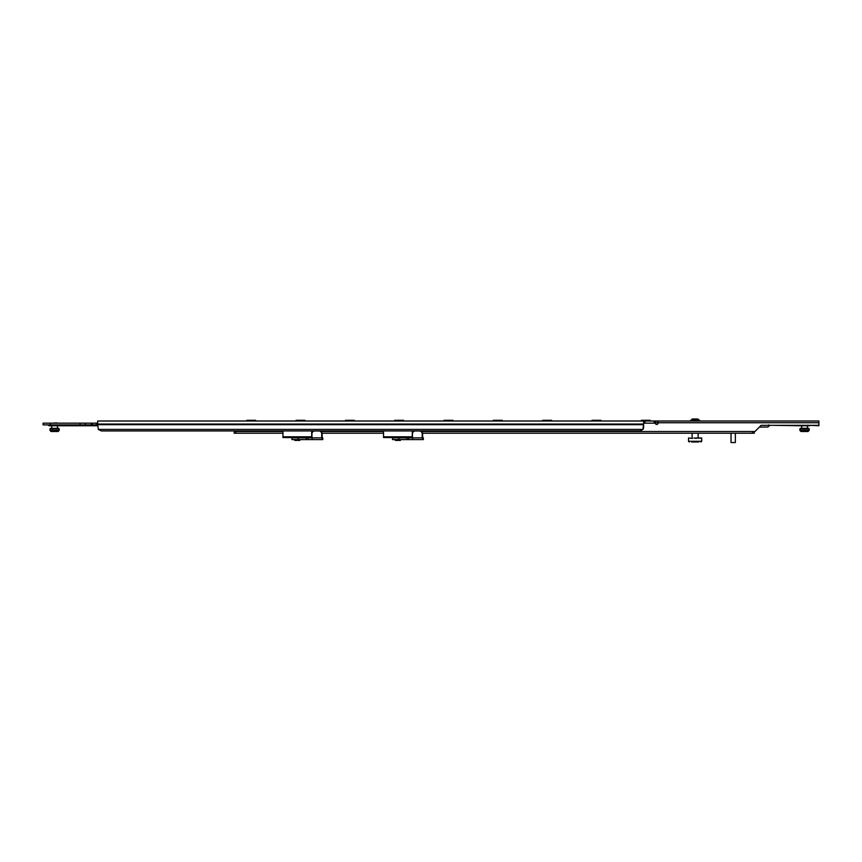 <?xml version="1.0" encoding="UTF-8"?>
<svg xmlns="http://www.w3.org/2000/svg" width="862" height="862" viewBox="0 0 862 862"><rect width="100%" height="100%" fill="white"/><g stroke="black" fill="none" stroke-linecap="round" stroke-linejoin="round"><path stroke-width="1.29" d="M735.34 442.562L731.03 442.562L735.34 442.562L735.34 433.23M698.77 441.99L691.464 441.99M691.529 419.719L692.24 419.007L697.994 419.007L698.705 419.719L691.529 419.719L691.529 420.3M694.287 438.058L701.711 438.165M696.087 438.402L693.942 437.971M696.345 438.036L695.559 438.176M688.533 437.971L692.552 438.402L688.533 437.971L688.512 441.269L701.722 441.269L701.011 441.99M696.345 437.971L701.711 437.971M697.11 441.99L698.382 441.99M693.921 441.99L695.311 441.99M693.964 441.99L693.123 441.99M643.623 423.425L642.966 429.405L98.343 429.405L101.285 430.925L282.973 430.925L282.973 436.818L311.699 436.818L311.699 437.54L282.973 437.54L282.973 436.818M101.285 430.925L640.035 430.925L412.273 430.925L412.273 437.54L383.536 437.54L383.536 436.818L412.273 436.818M383.536 436.818L383.536 430.925L311.699 430.925L311.699 436.818M643.16 429.114L643.505 428.263M643.623 427.455L643.623 424.686L97.697 424.686L98.343 429.405M643.623 421.012L655.411 421.012L655.411 423.167L643.623 423.167L643.623 421.012L97.697 421.012L97.697 424.05L643.623 424.05L643.623 421.012L643.623 424.686M640.035 430.925L642.966 429.405M655.411 423.167L655.411 421.012L655.411 423.167L655.411 421.012L818.9 421.012L818.9 424.46L818.9 421.012M97.697 424.05L97.697 424.686M690.667 421.012L690.667 420.3L699.567 420.3L699.567 421.012M592.022 421.012L592.022 420.3L600.933 420.3L600.933 421.012M493.376 421.012L493.376 420.3L502.287 420.3L502.287 421.012M394.742 421.012L394.742 420.3L403.642 420.3L403.642 421.012M296.097 421.012L296.097 420.3L305.008 420.3L305.008 421.012M542.704 421.012L542.704 420.3L551.605 420.3L551.605 421.012M345.414 421.012L345.414 420.3L354.325 420.3L354.325 421.012M641.339 421.012L641.339 420.3L650.25 420.3L650.25 421.012M246.78 421.012L246.78 420.3L255.68 420.3L255.68 421.012M444.059 421.012L444.059 420.3L452.97 420.3L452.97 421.012M754.972 431.506L754.25 432.218L754.25 431.506L754.25 433.23L754.25 432.218L761.146 425.322L818.038 425.322A0.862 0.862 -90 0 0 818.9 424.46M282.973 431.506L235.897 431.506L235.897 433.23L234.173 433.23L234.173 430.925M818.9 424.891L818.9 423.167L818.781 424.891M752.526 431.506L754.25 431.506L754.25 433.23L752.526 433.23L752.526 431.506L421.453 431.506M235.897 433.23L282.973 433.23M322.054 433.23L383.536 433.23M422.563 433.23L752.526 433.23M818.9 422.736L655.411 422.736M769.227 425.72L768.15 426.798A0.862 0.862 -90 0 1 767.546 427.046L759.422 427.046M818.9 425.753L809.72 425.322M801.66 428.339L801.66 425.753L807.403 425.753L807.403 428.339L807.403 425.753L809.72 425.753M809.03 425.322A0.862 0.614 -90 0 1 808.502 425.753L800.561 425.753A0.862 0.614 -90 0 1 800.033 425.322M772.923 425.322L800.561 425.753M413.631 431.506L412.273 431.506M383.536 431.506L320.944 431.506M313.121 431.506L311.699 431.506M234.173 431.506L234.173 433.23L234.173 431.506L235.897 431.506M809.202 428.92L809.202 430.353L808.05 431.506L801.013 431.506L799.861 430.353L809.202 430.353L809.202 428.92L799.861 428.92L800.442 428.339L808.631 428.339L809.202 428.92L808.631 428.339M291.949 437.874L298.284 437.874L298.284 439.598L291.949 439.598L291.949 437.874M322.119 433.845L321.698 433.845A2.877 2.78 -90 0 0 318.908 430.978L319.328 430.978A2.877 2.78 90 0 1 322.119 433.845L322.119 437.874L322.797 437.874L322.797 439.598L322.668 437.874M306.344 437.874L308.165 437.874L308.165 439.598L306.344 439.598L306.344 437.874L298.284 437.874M318.908 430.978L314.727 430.978A2.877 2.78 -90 0 0 311.947 433.845L311.947 437.874L308.165 437.874M321.698 433.845L321.698 437.874L322.668 439.598M322.119 439.598L312.367 439.598L311.947 437.874L321.698 437.874M308.165 439.598L312.367 439.598M306.344 439.598L298.284 439.598M412.273 437.54L412.273 434.663M311.699 437.54L311.699 434.663M294.826 439.598L294.826 440.407L298.931 440.407L298.931 439.598M295.731 439.598L295.731 440.407M295.731 437.874L298.931 437.874M298.931 440.407L299.847 440.407L299.847 439.598L299.847 440.407M395.389 439.598L395.389 440.407L399.505 440.407L399.505 439.598M396.304 439.598L396.304 440.407M396.304 437.874L399.505 437.874M399.505 440.407L400.421 440.407L400.421 439.598L400.421 440.407M392.512 437.874L398.804 437.874L398.804 439.598L392.512 439.598L392.512 437.874M422.628 433.845L422.186 433.845A2.877 2.78 -90 0 0 419.406 430.978L419.848 430.978A2.877 2.78 90 0 1 422.628 433.845L422.628 437.874L423.328 437.874L423.328 439.598L423.188 437.874M406.886 437.874L408.696 437.874L408.696 439.598L406.886 439.598L406.886 437.874L398.804 437.874M419.406 430.978L415.236 430.978A2.877 2.78 -90 0 0 412.456 433.845L412.456 437.874L408.696 437.874M422.186 433.845L422.186 437.874L423.188 439.598M422.628 439.598L412.898 439.598L412.456 437.874L422.186 437.874M408.696 439.598L412.898 439.598M406.886 439.598L398.804 439.598M59.262 428.92L49.921 428.92L50.502 428.339L58.691 428.339L59.262 430.353L58.11 431.506L51.073 431.506L49.921 430.353L59.262 430.353L58.11 431.506L59.262 430.353L58.691 428.339M97.697 425.753L51.72 425.753L51.72 428.339M57.463 425.753L57.463 428.339L57.463 425.753M56.752 422.886L52.442 423.167M97.697 424.891L43.1 424.891L43.1 423.167L50.287 423.167L50.287 424.891M96.253 424.891L96.253 423.167L92.439 423.167L92.439 424.891M96.253 423.167L97.697 423.167M79.972 424.891L79.972 423.167L50.287 423.167M79.972 423.167L85.478 423.167L85.478 424.891M91.34 424.891L91.34 423.167L85.478 423.167M91.34 423.167L92.439 423.167M53.875 424.891L53.875 425.753L49.446 425.753A1.433 1.433 -90 0 1 48.132 424.891L49.446 425.753M77.655 424.891A1.433 1.099 90 0 1 76.643 425.753L92.837 425.753L92.837 424.891M644.991 421.012L644.991 423.167M654.042 423.167L654.042 421.012M656.715 421.012A1.724 1.498 90 0 0 655.422 423.598A1.724 1.498 90 0 0 658.008 423.598A1.724 1.498 90 0 0 656.715 421.012M43.1 424.891L43.1 423.167L43.1 424.891M74.347 424.891L74.347 425.753M89.529 424.891A1.433 1.099 90 0 1 88.527 425.753M731.03 442.562L731.03 433.23M688.512 441.269L689.223 441.99M698.705 419.719L698.705 420.3M692.1 433.23L692.1 437.971M698.134 433.23L698.134 437.971M701.722 438.068L701.722 441.269M768.613 424.891L769.475 425.753M808.05 431.506L809.202 430.353L808.05 431.506M799.861 430.353L799.861 428.92M50.502 428.339L49.921 430.353M58.11 431.506L59.262 430.353"/></g></svg>
